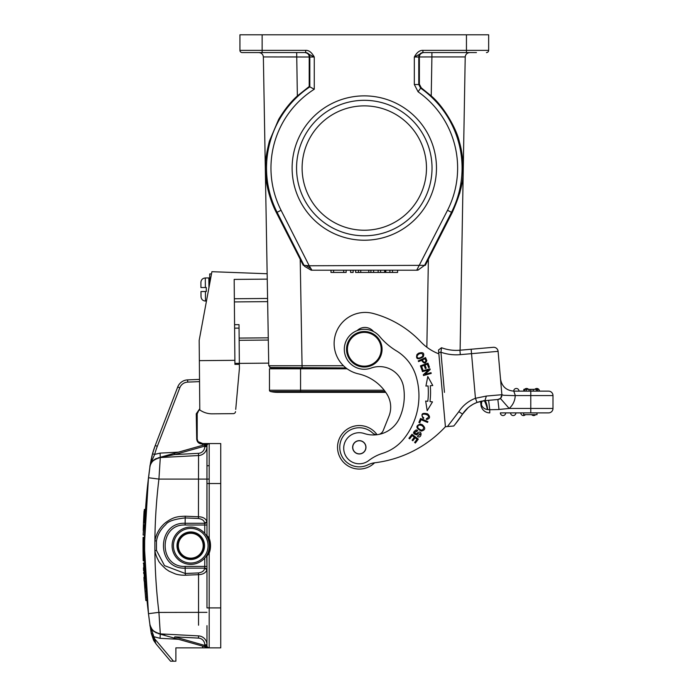 <?xml version="1.0" encoding="UTF-8"?>
<svg xmlns="http://www.w3.org/2000/svg" width="696" height="696" viewBox="0 0 696 696"><rect width="100%" height="100%" fill="white"/><g stroke="black" fill="none" stroke-linecap="round" stroke-linejoin="round"><path stroke-width="1.04" d="M417.391 270.213L416.652 270.213L417.061 269.552L418.218 270.065L416.652 270.213L311.939 270.213L309.207 265.768L424.569 265.341L418.113 270.013M304.587 265.394L304.622 266.359L304.013 265.341L309.207 265.768L281.062 210.279L277.095 212.289A97.779 97.779 0 0 1 309.824 86.852L309.824 57.011A4.446 4.437 90 0 0 305.379 52.565L242.147 52.565A2.218 2.218 0 0 1 239.929 50.347L239.929 34.8L262.14 34.8L262.14 50.347L305.666 50.347C308.85 50.164 311.721 52.383 314.261 57.011L263.366 56.933C263.018 54.323 261.539 52.87 258.929 52.565C261.539 52.87 263.018 54.323 263.366 56.933L268.76 365.748L302.064 365.748L302.064 367.923L299.906 367.923M526.559 388.464A2.662 2.662 -121 0 0 524.575 389.351A2.662 2.662 102.6 0 1 526.559 388.464A2.662 2.662 121.1 0 1 528.551 389.351M534.789 389.351A2.662 2.662 90 0 1 536.773 388.464A2.662 2.662 0 0 1 539.443 391.126M537.738 389.351L537.738 391.126L537.73 389.351L524.453 389.351L524.453 391.126M523.827 391.126L523.827 389.351L524.462 389.351L523.836 389.351L523.836 391.126L524.462 391.126M526.185 389.351L526.185 391.126M529.099 389.351L529.099 391.126M530.778 389.351L530.778 391.126L548.544 391.126A4.446 4.446 0 0 1 552.989 395.572L552.989 408.448A4.446 4.446 0 0 1 548.544 412.893L500.354 412.893A2.662 2.662 0 0 0 503.017 415.555A2.662 2.662 0 0 1 500.354 412.893M533.249 391.126L533.249 389.351M535.65 414.668A2.662 2.662 -90 0 1 533.667 415.555A2.662 2.662 0 0 1 531.683 414.668M525.437 414.668A2.662 2.662 -90 0 1 523.453 415.555A2.662 2.662 0 0 1 520.791 412.893L515.901 412.893A2.662 2.662 -90 0 1 513.239 415.555A2.662 2.662 0 0 1 510.568 412.893L505.688 412.893A2.662 2.662 -90 0 1 503.017 415.555A2.662 2.662 -90 0 0 505.688 412.893M536.999 414.668L523.67 414.668L523.67 412.893L536.999 412.893L536.999 414.668M431.015 372.673L424.96 374.344L430.163 369.576L429.945 368.776L422.237 370.898L422.437 371.647L428.501 369.985L423.29 374.744L423.507 375.544L431.215 373.421L431.015 372.673M417.243 431.129L414.294 432.686L417.617 430.389L417.261 431.102M417.617 430.389L416.208 429.919C412.528 432.251 412.685 433.886 416.704 434.835L417.939 433.852C421.106 433.617 421.089 434.234 417.878 435.705L417.478 436.47C421.863 439.359 422.716 428.866 417.191 433.121L416.217 433.921L414.268 432.686M423.707 427.266C423.229 430.746 421.289 430.963 417.887 427.927C417.426 425.369 418.714 424.551 421.741 425.465L423.725 427.257M420.236 424.064C415.451 425.865 415.825 428.205 421.341 431.076C425.534 429.989 425.822 427.84 422.185 424.647L420.236 424.064M418.696 358.205C416.408 357.344 416.486 355.934 418.949 353.968L421.506 353.246C423.986 355.308 423.046 356.952 418.696 358.205M416.982 354.499C415.66 359.153 417.722 359.971 423.168 356.961C424.717 353.116 423.185 351.871 418.566 353.229L416.982 354.499M412.206 435.548L414.364 437.21L412.084 440.185L412.824 440.751L415.112 437.784L417.052 439.272L414.616 442.447L415.355 443.021L418.34 439.141L412.006 434.269L408.926 438.271L409.674 438.845L412.206 435.548M422.568 416.704C419.418 411.475 433.712 415.329 426.439 418.618L426.396 419.531C430.093 418.731 430.519 416.843 427.657 413.876C422.08 412.45 420.61 414.033 423.255 418.618L423.794 417.852L422.559 416.704M431.685 385.61L430.276 385.732A77.065 77.065 0 0 1 429.998 401.575L432.486 401.879L427.196 410.692L425.665 401.053L427.796 401.305A74.846 74.846 0 0 0 428.066 385.923L426.839 386.028M425.926 386.106L427.788 376.527L432.773 385.514L430.276 385.732M421.993 370.133L422.881 369.82L421.602 366.287L424.16 365.365L425.308 368.541L426.196 368.228L425.047 365.043L427.353 364.208L428.571 367.61L429.458 367.288L427.962 363.129L420.445 365.844L421.993 370.133M419.766 422.776L421.063 419.697L427.561 422.446L427.91 421.619L420.541 418.505L418.896 422.411L419.766 422.776M425.909 360.885C424.795 362.929 423.629 362.599 422.42 359.91L425.03 358.745L425.943 360.876M425.56 357.613L418.261 360.885L418.592 361.624L421.558 360.293C423.934 363.843 425.682 363.947 426.813 360.606L425.552 357.622M346.599 350.819A17.765 17.765 0 0 1 362.746 331.574A17.765 17.765 0 0 1 381.991 347.722A17.765 17.765 0 0 1 365.844 366.975A17.765 17.765 0 0 1 346.599 350.819M365.765 366.087A16.878 16.878 0 0 1 347.478 350.74A16.878 16.878 0 0 1 362.825 332.453A16.878 16.878 0 0 1 381.112 347.8A16.878 16.878 0 0 1 365.765 366.087M353.498 450.329A6.551 6.551 0 0 1 356.282 441.499A6.551 6.551 0 0 1 365.122 444.274A6.551 6.551 0 0 1 362.338 453.113A6.551 6.551 0 0 1 353.498 450.329M365.948 446.728A6.664 6.664 0 0 1 365.948 446.771A6.664 6.664 0 0 0 358.779 440.664A6.664 6.664 0 0 0 352.663 447.841A6.664 6.664 0 0 0 359.841 453.949A6.664 6.664 0 0 0 365.948 446.771M382.591 453.34A44.413 44.413 0 0 0 368.758 460.552A15.547 15.547 0 0 1 343.763 449.486A15.547 15.547 0 0 1 364.156 433.495A28.867 28.867 0 0 0 399.643 417.809A54.01 54.01 0 0 0 403.55 387.002A24.43 24.43 0 0 0 371.116 368.062A19.984 19.984 0 0 1 344.372 350.871A19.984 19.984 0 0 1 379.651 336.481A66.625 66.625 0 0 0 396.442 350.888A44.413 44.413 0 0 1 416.06 376.179A68.669 68.669 0 0 1 404.072 438.567A44.413 44.413 0 0 1 382.591 453.34M337.725 450.138A21.767 21.767 0 0 1 377.041 434.687A21.767 21.767 0 0 0 337.725 450.129A21.767 21.767 0 0 0 374.596 462.797M444.457 392.353L440.951 352.246L441.508 347.73L440.951 352.246L438.732 352.437L438.524 350.001L441.508 347.73A42.195 42.195 0 0 0 459.917 350.219L480.449 348.426L460.1 350.21L465.215 56.933L431.911 56.933L465.215 56.933C465.572 54.323 467.051 52.87 469.661 52.565C467.051 52.87 465.572 54.323 465.215 56.933C465.572 54.323 467.051 52.87 469.661 52.565M383.235 430.493A6.664 6.664 0 0 1 379.059 434.374A6.664 6.664 0 0 0 383.235 430.493L388.942 416.225A24.43 24.43 0 0 0 387.054 394.345A45.44 45.44 0 0 0 358.37 373.848A31.094 31.094 0 0 1 334.245 346.234A31.094 31.094 0 0 1 373.326 313.505A102.155 102.155 0 0 1 420.793 341.814A48.859 48.859 0 0 0 438.854 353.846M438.732 352.437L445.414 426.735A115.484 115.484 0 0 1 374.352 462.823A22.211 22.211 0 0 0 367.932 464.841A19.54 19.54 0 0 1 339.839 449.007A19.54 19.54 0 0 1 372.543 432.921A6.664 6.664 0 0 0 377.302 434.678M455.236 424.203L462.544 414.103L458.821 411.684L447.45 426.544L453.757 426.004A121.261 121.261 0 0 0 462.544 414.103A121.261 121.261 0 0 1 453.757 426.004M454.662 424.908L455.628 423.716M459.125 419.105L462.344 414.416M477.134 402.401L473.75 403.915M481.232 401.2L481.24 403.897M481.693 401.105L481.31 404.263M483.52 400.8L497.849 399.513A4.446 4.446 0 0 0 501.886 394.702A4.446 4.446 0 0 1 497.849 399.513L489.984 400.2M473.872 403.845L475.542 403.054M481.327 401.183L484.929 400.652L477.517 402.262M440.951 352.246A46.641 46.641 0 0 0 460.3 354.647L459.917 350.219L493.281 347.304A4.446 4.446 0 0 1 498.092 351.341L501.886 394.702A4.446 4.446 0 0 1 500.859 397.947A4.446 4.446 0 0 0 501.886 394.702L500.702 398.129M487.687 409.613L489.767 409.744L487.687 409.613C487.104 404.881 486.182 401.888 484.921 400.644L483.537 400.8L484.921 400.644L486.373 396.059L475.446 398.295L471.54 353.664L460.3 354.647M462.544 414.103L467.973 407.856A29.763 29.763 0 0 1 477.012 402.445A29.763 29.763 0 0 0 462.544 414.103L463.292 413.006M445.231 426.744L447.45 426.544M388.942 416.225A24.43 24.43 0 0 0 390.595 405.029M294.712 367.923L299.002 367.923L294.712 367.923M269.709 367.488L345.955 367.923L299.002 367.923L299.002 368.81M274.259 367.923L274.294 368.81L274.259 367.923M347.13 368.81L269.465 368.81L269.465 390.221L269.465 368.81M300.559 368.81L300.559 392.353L277.46 392.353A29.319 29.319 0 0 1 270.483 391.509A1.331 1.331 0 0 1 269.465 390.221L384.192 390.221M385.166 391.509L270.483 391.509A29.319 29.319 0 0 0 284.438 391.509M417.061 269.552L447.528 210.279A93.334 93.334 0 0 0 418.087 91.776L414.329 84.512L414.329 57.011L422.924 52.565L476.447 52.565M311.199 270.213L304.613 266.359M276.573 52.565L252.143 52.565L276.573 52.565M486.443 52.565A2.218 2.218 0 0 0 488.662 50.347A2.218 2.218 0 0 1 486.443 52.565A2.218 2.218 0 0 0 488.662 50.347A2.218 2.218 0 0 1 486.443 52.565M459.612 193.61L459.786 192.975M459.804 192.914L461.291 186.519M461.378 186.084L461.918 183.022M462.831 160.95L462.222 155.347M462.188 155.112L461.944 153.477M459.464 142.097L459.299 141.532M431.911 52.565L423.751 52.565L431.911 52.565L431.911 56.933L419.375 56.968C419.54 54.366 421.002 52.905 423.751 52.565L423.212 52.565A4.446 4.437 -90 0 0 418.766 57.011L419.375 56.968L419.384 84.172L421.254 87.818L431.233 95.935C445.066 107.741 457.089 130.726 459.247 141.358C462.109 151.049 462.901 160.289 463.049 164.526C462.266 173.374 466.042 181.378 452.183 212.645L428.379 259.295L426.848 347.217M422.924 50.347L466.45 50.347L466.45 52.565L422.924 52.565L422.924 50.347C419.627 50.225 416.765 52.452 414.329 57.011L418.766 57.011L418.766 84.52L419.384 84.172M466.45 34.8L466.45 50.347L488.662 50.347L488.662 34.8L262.14 34.8M296.313 56.933L280.436 56.915M296.679 52.565L304.839 52.565C307.658 52.931 309.12 54.401 309.215 56.968L309.207 86.522L297.357 95.935L296.679 52.565M309.207 86.522L314.261 89.253A93.334 93.334 0 0 0 281.062 210.279M343.467 365.748L302.064 365.748L300.211 259.295L276.408 212.645C269.883 200.283 266.664 185.336 266.264 180.203C265.498 173.774 265.263 168.528 265.541 164.447C265.446 159.601 266.725 151.841 269.387 141.192L278.661 119.399C284.464 109.698 290.693 101.877 297.357 95.935M300.211 259.295L303.282 265.341L304.013 265.341L277.095 212.289L276.408 212.645M305.666 50.347L305.666 52.565L314.261 57.011L314.261 89.253M269.152 194.227L268.978 193.61M265.776 175.644L265.715 174.94M265.541 164.456L265.646 162.62M292.12 168.049A72.175 72.175 0 0 1 400.383 105.54A72.175 72.175 0 0 1 400.383 230.559A72.175 72.175 0 0 1 292.12 168.049M421.254 87.818L420.645 88.148A97.779 97.779 0 0 1 451.495 212.289L424.569 265.341L425.308 265.341L428.379 259.295M373.508 331.54A11.101 11.101 0 0 0 357.152 330.6A19.984 19.984 0 0 0 344.372 350.871A19.984 19.984 0 0 0 371.116 368.062M364.156 433.495A15.547 15.547 0 0 0 343.763 449.486M458.821 411.684A34.2 34.2 0 0 1 475.446 398.295L477.012 402.445L477.935 402.123M479.996 401.505L480.623 401.348L480.919 404.785L481.397 404.741L481.832 401.079M481.441 404.855L481.85 405.803M484.929 400.652L483.677 400.783C484.216 399.069 487.087 406.734 487.339 409.561C484.338 408.996 482.354 407.386 481.397 404.741M488.609 400.322L487.931 400.383L488.609 400.322L489.767 409.735L499.006 409.535L497.849 399.513L488.609 400.322M498.606 399.382L500.389 398.434L509.176 408.448L498.084 409.561M500.511 378.998L500.572 379.712M497.849 399.513L500.389 398.434A4.446 4.446 0 0 0 501.894 394.841A4.446 4.446 0 0 1 500.389 398.434M489.767 412.893A8.883 8.883 52.5 0 1 480.919 404.785A8.883 8.883 52.5 0 0 489.767 412.893L489.767 409.735M530.778 412.893L530.778 408.448L509.176 408.448A17.765 17.765 0 0 0 515.223 395.659L503.547 395.276L501.886 394.667L500.607 380.086M500.459 377.824L500.511 378.972C501.807 386.428 506.236 390.482 513.787 391.126L515.327 395.563L530.778 395.572L530.778 408.448L552.989 408.448A4.446 4.446 0 0 1 548.544 412.893M513.683 391.126L513.683 391.126A2.662 2.662 90 0 1 516.345 388.464A2.662 2.662 0 0 1 519.007 391.126M513.787 391.126L530.778 391.126L530.778 395.572L552.989 395.572A4.446 4.446 0 0 0 548.544 391.126M296.557 168.049A67.738 67.738 0 0 0 398.164 226.713A67.738 67.738 0 0 0 398.164 109.394A67.738 67.738 0 0 0 296.557 168.049M364.295 230.237A62.188 62.188 0 0 0 418.148 136.955A62.188 62.188 0 0 0 310.442 136.955A62.188 62.188 0 0 0 364.295 230.237M392.5 270.213L392.5 272.432L397.607 272.432L397.607 270.213L372.873 270.213M392.5 272.432L389.908 272.432L389.908 270.213M389.908 272.432L385.262 272.432L385.262 270.213M385.262 272.432L384.653 272.432L384.653 270.213M384.653 272.432L380.608 272.432L380.608 270.213M380.608 272.432L378.145 272.432L378.145 270.213M378.145 272.432L372.873 272.432M358.51 270.213L355.613 270.213L355.613 272.432L358.51 272.432L358.51 270.213L373.613 270.213L373.613 272.432L358.51 272.432M360.754 272.432L360.754 270.213M368.793 272.432L368.793 270.213M370.907 272.432L370.907 270.213M353.15 270.213L350.601 270.213L350.601 272.432L353.15 272.432L353.15 270.213M333.593 270.213L330.983 270.213L330.983 272.432L333.593 272.432L333.593 270.213L346.138 270.213L346.138 272.432L333.593 272.432M343.694 272.432L343.694 270.213M200.97 291.554L205.416 291.511L200.97 291.554L201.048 296.879L200.97 291.554L206.303 291.502L200.97 291.554L201.014 296.374L200.97 291.554L206.303 291.502L206.268 287.509L200.935 287.552L200.892 282.733L200.935 287.552L205.381 287.518L200.935 287.552M200.918 282.228L200.892 282.733L200.918 282.228M201.048 296.879L201.014 296.374M204.085 545.716A13.328 13.328 0 0 0 190.756 532.388A13.328 13.328 0 0 0 177.436 545.716A13.328 13.328 0 0 0 190.756 559.045A13.328 13.328 0 0 0 204.085 545.716A13.328 13.328 0 0 0 190.756 532.388A13.328 13.328 0 0 0 177.436 545.716M209.783 283.133C209.731 277.46 209.731 277.46 209.783 283.133L209.696 273.928L211.488 273.911M143.776 516.467L143.733 517.198L143.776 516.467M143.889 514.292A561.402 561.402 93.1 0 0 143.698 517.92M143.611 519.842A561.402 561.402 92.5 0 0 143.489 522.461L143.68 518.372A561.402 561.402 -87.2 0 1 143.907 514.031L143.907 514.031M143.489 522.461L143.689 518.155M144.037 518.355L143.837 522.835M145.099 516.606A560.071 560.071 0 0 1 145.142 515.832M144.899 589.529L144.142 578.428L145.299 578.419A560.071 560.071 0 0 0 145.507 581.804L145.925 587.755L144.768 587.842A561.228 561.228 0 0 0 145.038 591.208L145.56 597.212A561.228 561.228 0 0 0 145.873 600.544L147.03 600.518L148.483 613.689L144.342 545.716A560.071 560.071 0 0 1 144.411 537.277L144.342 545.716L148.483 477.743L149.892 467.077A11.101 11.101 0 0 1 154.277 459.708M145.507 581.804L144.359 581.882L144.768 587.842M144.15 578.489A561.228 561.228 0 0 0 144.359 581.882M147.021 600.457L145.873 600.544M145.925 587.755A560.071 560.071 0 0 0 146.186 591.113L146.708 597.098L145.56 597.212M146.708 597.098A560.071 560.071 0 0 0 147.021 600.448M146.186 591.113L145.038 591.208M144.237 581.029L144.142 578.411L145.299 578.341L144.142 578.411M145.36 594.862L145.551 597.185M143.219 530.474L143.393 524.993M143.411 524.619L143.785 516.188M143.785 516.249L143.724 517.45M143.68 526.828L143.211 530.604M143.472 523.027L143.68 518.242C143.219 529.143 143.219 529.134 143.68 518.233L143.95 513.265M143.976 512.804L144.037 511.751M143.759 524.906L143.115 535.05L144.446 535.076M143.019 543.315L143.011 545.716A561.402 561.402 -90.7 0 0 143.211 560.672L144.55 561.019L144.516 559.506M143.071 537.364L143.063 538.295L143.428 537.277A561.054 561.054 -90.7 0 0 143.576 561.019L144.55 561.019L143.211 560.672A561.402 561.402 -90.7 0 1 143.011 545.716L143.019 548.222M143.037 540.766L143.063 537.834M143.071 537.634A561.402 561.402 -90.7 0 0 143.011 545.716A561.402 561.402 -90.7 0 1 143.071 537.634L144.411 537.277L144.342 545.716A560.071 560.071 0 0 0 144.55 561.019M143.054 552.467L143.011 546.134M144.464 557.487L144.411 537.277M144.037 525.115L144.725 525.115L144.637 526.828L145.02 518.242C145.664 506.383 145.664 506.383 145.02 518.259C145.481 509.716 145.481 509.716 145.02 518.259L144.037 518.25C143.541 529.682 143.541 529.682 144.037 518.259C144.655 506.392 144.655 506.383 144.037 518.25L144.037 511.421M143.446 567.875L143.48 568.562M143.976 578.637L144.115 580.96M144.881 586.841L143.907 577.375M143.698 573.495L143.646 572.382M143.533 569.972L143.506 569.345M143.289 563.255C144.811 594.401 144.811 594.401 143.289 563.255L143.628 562.89L143.289 563.255M144.324 578.393L143.628 562.89L144.603 562.89L144.672 526.594M199.517 379.407L187.633 379.885A11.101 11.101 0 0 0 177.715 387.002L155.234 445.51A88.836 88.836 0 0 0 152.511 453.809L155.234 445.51L157.305 446.31A86.608 86.608 0 0 0 154.651 454.401L150.554 463.936L149.892 467.077L152.511 453.809L154.651 454.401L160.071 453.113L178.428 452.148M150.554 463.936L151.145 459.499M152.45 454.027L151.571 457.524L152.45 454.027M150.597 462.37L150.266 464.476M151.293 633.56L149.892 624.356L154.329 638.415L173.452 661.2L175.879 661.2L175.879 647.872L209.191 647.872A2.218 2.218 0 0 1 206.973 645.653A2.218 2.218 0 0 0 209.191 647.872A2.218 2.218 0 0 1 206.973 645.653L206.973 644.757A8.883 8.883 0 0 0 198.551 635.892L160.306 633.882L198.551 635.892L160.306 633.882L158.923 612.341L148.474 613.689L149.449 621.189M149.962 624.86L151.249 633.412L154.886 640.129L154.068 636.762L160.071 638.319L160.289 634.16M153.459 635.204L152.894 633.847L151.267 633.404L153.877 640.772L156.156 644.052L152.737 636.466M154.886 640.129L155.312 641.555M151.276 633.43L153.877 640.772L156.156 644.052L170.546 661.2L173.452 661.2M171.477 661.2L170.546 661.2M198.551 466.216L198.551 455.541L160.306 457.55L158.923 479.092A548.222 547.474 -90 0 0 154.886 540.757C156.304 533.406 159.845 527.385 165.5 522.696C173.461 516.91 177.141 516.554 185.249 516.206L198.551 516.771C202.867 516.876 205.651 518.476 206.912 521.556L206.973 445.779A2.218 2.218 0 0 1 208.591 443.639L204.755 446.11L174.774 454.566L198.438 453.331L198.551 455.541A8.883 8.883 0 0 0 206.973 446.675L204.755 446.675L206.973 446.675A8.883 8.883 0 0 1 198.551 455.541A8.883 8.883 0 0 0 206.973 446.675L206.973 445.779A2.218 2.218 0 0 1 209.191 443.561L220.736 443.561L220.736 647.872L206.016 647.872M206.973 647.332L204.667 646.688M208.591 647.793L205.555 646.941L208.591 647.793L205.485 645.653L205.555 646.941L206.416 647.176M164.717 634.9L162.064 634.378M157.87 633.482L174.409 638.145L174.774 636.866L205.485 645.653L206.973 645.653L206.973 644.757A8.883 8.883 0 0 0 198.551 635.892A8.883 8.883 0 0 1 206.973 644.757A8.883 8.883 0 0 0 198.551 635.892A8.883 8.883 0 0 1 206.973 644.757L206.973 625.652M204.755 645.322L204.389 646.61L174.409 638.145L204.389 646.61L204.755 644.757A6.664 6.664 0 0 0 198.438 638.101L174.774 636.866M207.582 647.506L206.66 647.245M201.64 443.561L202.771 443.561L198.038 441.603L197.203 439.115L198.038 441.603L201.64 443.561L209.183 443.561A2.218 2.218 0 0 0 206.973 445.779L205.485 445.779L206.973 445.779A2.218 2.218 0 0 1 209.191 443.561L202.771 443.561L209.191 443.561A2.218 2.218 0 0 0 206.973 445.779L205.485 445.779L205.555 444.492L174.409 453.287L204.38 444.831M174.774 454.566L160.297 457.394L174.774 454.566L174.409 453.287L157.87 457.951L174.409 453.287M204.755 558.053L204.755 566.422L206.973 566.422L206.973 556.034L209.191 553.137A21.324 21.324 0 0 0 209.191 538.295L206.973 535.398L206.973 445.779A2.218 2.218 0 0 1 208.591 443.639L204.389 444.822L204.755 446.11L204.389 444.822M206.329 444.274L207.495 443.952M207.191 444.031L205.946 444.387M160.002 457.35L157.87 457.951M156.469 541.036L154.886 540.757L154.886 550.675C155.539 554.225 156.678 557.418 158.296 560.263C158.766 561.889 161.298 564.813 165.9 569.05L169.163 571.242L175.444 573.965C178.367 574.87 181.691 575.288 185.423 575.218L185.293 573.495L198.438 572.938C202.205 572.39 204.293 570.798 204.711 568.145L204.755 566.422L185.145 566.422C158.497 567.571 158.497 523.888 185.127 525.01L204.755 525.01L204.711 523.288C204.293 520.643 202.205 519.042 198.438 518.494L185.127 517.928C174.226 519.138 167.745 521.4 165.683 524.697C160.602 529.334 157.531 534.78 156.469 541.036L156.469 550.397L164.5 565.622L185.293 573.495L185.145 568.154C156.261 569.467 156.243 521.983 185.127 523.279L185.249 516.206M206.973 446.675L206.973 479.092L206.973 446.675L204.755 446.675L206.973 446.675M196.707 439.367L196.263 413.798L197.203 413.798L198.795 410.475L199.778 409.814L198.786 410.483L197.203 413.798L197.203 432.355M196.263 413.798L199.769 408.735M197.203 430.563L197.203 439.115L197.986 441.638L197.194 439.115L196.698 439.115C197.09 442.03 198.734 443.639 201.64 443.935L201.64 443.543M201.64 443.935L206.477 443.717M209.191 465.659L206.973 465.781L209.191 465.659M206.973 483.529L209.191 483.529L209.191 538.295L208.356 538.608A20.428 20.428 0 0 1 208.356 552.824L209.191 553.137L209.191 607.904L206.973 607.904L206.973 556.034A0.887 0.887 0 0 1 207.086 555.608A20.428 20.428 0 0 0 208.208 553.233M207.991 537.686A20.428 20.428 0 0 1 208.356 538.608L207.086 535.824A0.887 0.887 0 0 1 206.973 535.398L207.086 535.824A0.887 0.887 0 0 1 206.973 535.398L206.303 535.398M206.303 556.034L206.973 556.034L208.356 552.824M204.755 567.762L206.973 569.093L206.912 569.876C205.703 572.904 202.919 574.496 198.551 574.661L198.551 625.217M185.145 566.422L185.145 568.145L204.711 568.145L206.912 569.876M161.42 634.482L172.582 637.632M208.261 443.587L209.078 443.561M150.145 465.302L149.892 467.077C149.805 462.762 153.277 459.586 160.306 457.542L160.306 457.55C153.277 459.586 149.805 462.762 149.901 467.077L147.578 485.582M149.823 623.929L148.483 613.689C142.967 568.371 142.967 523.061 148.483 477.743L145.334 512.447L145.499 509.707L144.15 510.02M149.927 624.617L149.892 624.373C149.805 628.671 153.277 631.846 160.306 633.891L160.297 634.039M154.286 631.724A11.101 11.101 0 0 1 149.927 624.564A11.101 11.101 0 0 0 154.286 631.724L151.397 628.549L150.353 626.296M155.034 641.025L155.521 642.373M152.328 629.871L150.136 625.556L152.328 629.871M144.342 546.604L144.411 554.529M147.552 605.546L148.361 612.663M151.31 458.699L150.292 464.31M143.994 512.465L143.689 518.068M143.68 518.233L143.811 515.771L143.68 518.233M144.081 511.134L144.002 512.378M143.411 524.419L143.402 524.862M145.177 515.188L145.255 513.752M144.725 525.115L144.759 524.044M268.273 337.83L239.128 338.082M234.569 324.693L239.015 324.649L239.398 368.61L235.735 409.361M239.154 340.3L268.308 340.048M239.354 363.399L268.717 363.138M212.254 413.824L233.334 413.642L212.254 413.824A21.324 21.324 0 0 1 199.787 409.935L199.178 340.353L211.906 271.692L267.151 273.745M267.247 279.122L234.178 279.409L234.883 360.328L199.352 360.641M234.378 301.925L267.638 301.629M239.363 364.33L234.917 364.365L234.883 360.328M233.334 413.642A2.218 2.218 0 0 0 235.526 411.623M176.993 545.716A13.772 13.772 0 0 0 190.756 559.488A13.772 13.772 0 0 0 204.528 545.716A13.772 13.772 0 0 0 190.756 531.944A13.772 13.772 0 0 0 176.993 545.716M172.103 545.716A18.653 18.653 0 0 0 190.756 564.369A18.653 18.653 0 0 0 209.418 545.716A18.653 18.653 0 0 0 190.756 527.063A18.653 18.653 0 0 0 172.103 545.716M310.929 268.569L305.927 265.498M536.494 391.126L536.494 389.351M486.373 396.059L501.886 394.702M498.092 351.341L471.54 353.664L471.157 349.235M270.988 367.923L302.064 367.923L270.796 367.923L268.76 365.748M345.955 367.923L302.064 367.923M418.087 91.776L420.645 88.148L418.766 84.52L414.329 84.512M452.183 212.645L447.528 210.279M431.911 56.933L431.233 95.935M263.366 56.933C263.018 54.323 261.539 52.87 258.929 52.565M239.929 50.347L262.14 50.347L262.14 52.565M385.828 272.432L385.828 270.213M203.197 545.716A12.441 12.441 0 0 0 190.756 533.275A12.441 12.441 0 0 0 178.324 545.716A12.441 12.441 0 0 0 190.756 558.157A12.441 12.441 0 0 0 203.197 545.716M210.662 278.365L209.74 278.374M143.489 557.487A561.054 561.054 89.3 0 0 143.576 561.019M199.534 381.625L187.72 382.104A8.883 8.883 0 0 0 179.786 387.794L157.305 446.31M187.72 382.104L187.633 379.885M177.715 387.002L179.786 387.794M160.289 457.272L160.071 453.113M198.438 453.331A6.664 6.664 0 0 0 204.755 446.675A6.664 6.664 0 0 1 198.438 453.331M198.551 455.541L198.438 518.494M185.127 523.288L204.711 523.288L206.912 521.556M204.755 533.38L204.755 525.01L206.973 525.01M204.755 523.67L206.973 522.296M148.483 477.743L158.923 479.092L209.191 479.092M204.755 446.11L204.755 446.675M202.545 445.344A6.664 6.664 0 0 1 202.797 443.918M206.973 535.398L206.703 536.033M206.973 566.422L206.703 555.399M209.191 647.872L209.191 607.904L220.736 607.904M220.736 483.529L209.191 483.529L209.191 443.561L208.409 443.561M185.127 525.01L185.127 523.279M198.438 572.938L198.551 574.661L185.423 575.218M206.973 612.341L158.192 612.428M204.755 644.757L206.973 644.757A8.883 8.883 0 0 0 198.551 635.892L198.438 638.101M198.551 635.892A8.883 8.883 0 0 1 206.973 644.757M202.91 647.872A6.664 6.664 0 0 1 202.545 646.088M156.478 550.397L154.886 550.675A548.222 547.474 -90 0 0 158.923 612.341A548.222 547.474 -90 0 1 154.886 550.71M178.428 639.285L160.071 638.319M267.586 298.454L234.343 298.749M239.354 363.347L234.909 363.39M234.604 328.147L239.041 328.112M208.93 287.709L208.844 277.939L209.74 278.818M205.416 291.511L205.494 301.064C202.919 300.872 201.431 299.48 201.022 296.879C201.431 299.48 202.919 300.872 205.494 301.064L206.46 301.055M208.844 277.939L205.294 277.965L205.381 287.518M173.434 545.716A17.322 17.322 0 0 1 190.756 528.394A17.322 17.322 0 0 1 208.078 545.716A17.322 17.322 0 0 1 190.756 563.038A17.322 17.322 0 0 1 173.434 545.716M462.274 414.529L459.116 419.123M472.967 404.332L469.643 406.499M476.917 402.488L480.623 401.348M457.272 421.611L459.986 417.896M484.512 400.687L477.108 402.41M300.559 392.353L385.758 392.353M416.66 270.205L418.122 270.083M311.939 270.205L311.182 270.178M500.024 398.721L499.441 399.069M205.294 277.965C202.719 278.2 201.257 279.618 200.892 282.228C201.257 279.618 202.719 278.2 205.294 277.965M143.68 518.372L143.48 522.661M143.245 529.378L143.376 525.593M143.063 538.295L143.124 557.105M143.08 554.26L143.019 548.822L143.08 554.26M145.02 526.828L144.037 526.828M144.124 581.056L144.098 580.603M143.559 570.546L143.533 569.876M206.451 647.184L205.555 646.941M206.747 647.271L205.946 647.045M208.522 443.656L207.878 443.839M206.451 444.248L205.555 444.492M198.743 410.431L199.778 409.761M206.973 569.093L206.973 607.904M203.328 443.561L203.824 443.561M156.487 458.438C150.954 460.726 149.536 467.442 149.918 466.894L149.118 472.793M149.075 618.344L149.953 624.73C150.936 626.609 149.118 628.14 156.487 632.995M153.555 640.198L151.267 633.412M149.118 618.64L149.71 623.12M149.753 623.416L149.823 623.886M150.092 625.382L150.249 625.965M149.179 472.297L149.075 473.089M143.924 513.752L144.02 512.152M143.55 521.121L143.463 523.114"/></g></svg>
